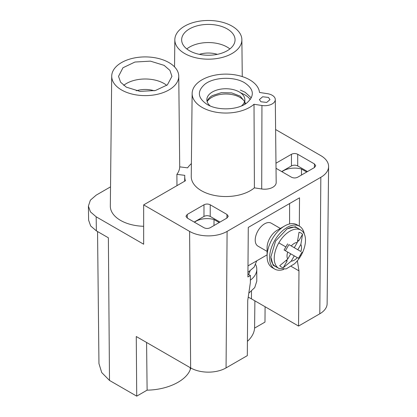 <?xml version="1.0" encoding="UTF-8"?>
<svg xmlns="http://www.w3.org/2000/svg" width="417" height="417" viewBox="0 0 417 417"><rect width="100%" height="100%" fill="white"/><g stroke="black" fill="none" stroke-linecap="round" stroke-linejoin="round"><path stroke-width="0.63" d="M247.99 265.884L267.094 254.855M289.591 203.548L289.591 223.95M267.094 251.399L257.961 246.129A13.255 7.652 -60 0 1 257.961 230.825A13.255 7.652 -60 0 1 271.222 223.173L280.771 228.683M256.736 260.833L254.172 267.083L247.938 272.405M284.55 226.014L277.091 230.32A14.142 8.163 120 0 0 267.094 247.641L267.094 256.299A24.744 14.287 120 0 0 272.218 267.625L274.714 269.069A24.744 14.287 120 0 0 283.852 269.366M304.285 233.973A24.744 14.287 120 0 0 299.463 226.207L296.961 224.768A24.744 14.287 120 0 0 284.587 225.993L284.587 225.993A24.744 14.287 120 0 0 281.465 228.12A24.744 14.287 120 0 0 267.094 256.299M249.945 271.102A24.306 14.032 180 0 1 248.475 274.412M299.463 226.207A24.744 14.287 120 0 0 287.089 227.437L283.967 229.564A24.744 14.287 120 0 0 270.388 251.253A24.744 14.287 120 0 0 274.714 269.069M255.694 264.597A30.931 17.858 180 0 1 256.778 269.288A30.931 17.858 180 0 1 250.372 280.172M301.309 230.356L295.345 226.712L287.089 228.876L275.601 241.005L270.841 257.018L273.093 265.254L279.228 268.595M256.778 269.288L256.778 281.194L254.719 287.605L248.803 293.161M270.847 256.653A22.096 12.755 120 0 0 275.418 266.411L278.817 268.376L286.088 268.929L294.438 263.852A35.351 35.351 0 0 0 304.801 245.9A22.096 12.755 120 0 0 300.912 230.106L300.912 230.106A22.096 12.755 120 0 0 278.817 242.866A22.096 12.755 120 0 0 278.817 268.376M297.509 228.146L300.912 230.106L297.509 228.146A22.096 12.755 120 0 0 286.771 229.063M300.954 232.999A19.615 11.322 -60 0 1 302.56 234.297L300.855 244.471A10.258 5.921 -60 0 1 300.855 251.503L291.228 245.947A10.258 5.921 -60 0 1 297.321 242.428L299.025 232.259A19.615 11.322 -60 0 1 300.954 232.999M298.468 258.29L297.321 257.628L298.468 258.29L302.002 252.17M300.855 251.503L288.929 244.617L285.395 250.742L297.321 257.628A10.258 5.921 -60 0 1 291.228 261.146L283.268 267.709A19.615 11.322 -60 0 1 281.345 266.969A19.615 11.322 -60 0 1 279.734 265.671L287.694 259.103A10.258 5.921 -60 0 1 287.694 252.071L284.102 249.997L287.636 243.872M302.56 234.297L298.754 240.896L297.884 240.39M298.754 240.896L297.639 241.318M297.806 249.747L300.855 244.471M297.321 242.428L294.272 247.703L291.228 245.947M283.268 267.709L287.078 261.115L286.208 260.609M290.738 253.828L287.694 259.103M294.272 255.871L291.228 261.146M287.078 261.115L286.886 259.937M250.273 99.538A26.511 15.309 180 0 0 244.597 94.669L240.505 92.736M245.524 103.838A19.886 11.478 -0 0 0 244.847 102.108M244.56 101.612A19.886 11.478 -0 0 0 239.911 97.375A19.886 11.478 -0 0 0 207.134 101.612M299.307 226.123L299.526 197.814L248.282 227.401L247.906 276.971L250.403 275.528L247.927 274.099M190.83 368.018L190.637 368.618A36.232 20.918 0 0 0 190.261 369.624L190.178 367.643M250.403 275.528L250.351 282.71L247.729 300.454L247.307 355.644L226.061 367.909L227.098 231.404L320.835 177.288A26.511 15.309 0 0 0 328.601 166.555L327.131 303.654A25.046 14.459 180 0 1 319.797 313.793L298.551 326.058L251.467 298.874A36.232 20.918 0 0 0 248.209 297.206M190.637 368.618L190.673 367.924M247.417 341.335A46.277 26.719 0 0 0 254.589 328.101L264.977 322.101L265.092 306.74M190.261 369.624C185.904 381.018 167.337 389.864 147.112 390.15L136.724 396.15L109.499 380.434L101.722 372.553L98.959 363.619L97.547 231.544M146.581 342.472L147.112 390.15M226.061 367.909A25.046 14.459 180 0 1 190.637 367.909L136.27 336.519L136.724 396.15M109.499 380.434L108.368 237.794L96.379 230.872L90.677 225.967L88.612 220.181L88.399 206.113L90.463 211.899L96.165 216.798L143.662 244.221L143.662 204.877L189.605 231.404A26.511 15.309 180 0 0 227.098 231.404M328.601 166.555A26.511 15.309 0 0 0 320.835 155.64L275.611 129.531M111.714 76.144A33.522 19.354 180 0 1 121.529 62.581A33.522 19.354 180 0 1 157.965 58.364A33.522 19.354 180 0 1 178.752 76.144A33.522 19.354 180 0 1 168.937 89.947A33.522 19.354 180 0 1 132.309 94.122A33.522 19.354 180 0 1 111.714 76.144L110.328 206.024A34.908 20.157 0 0 0 143.662 226.285M88.399 206.113L90.374 200.181L96.165 195.156L110.531 186.858M176.964 185.654L176.891 174.358L184.788 175.348A41.111 23.738 180 0 0 184.736 176.417L184.684 181.192M191.387 163.62A41.111 23.738 180 0 0 187.608 167.848L179.711 166.857A34.486 19.912 180 0 1 176.891 174.358M164.116 65.36L169.938 70.41L171.94 76.358L167.368 84.891L155.379 90.525L139.982 91.38L126.351 87.169L120.591 82.206L118.527 76.358L122.963 67.757L134.936 62.039L150.401 61.137L164.116 65.36M219.999 222.073L210.225 216.433L210.225 204.789L226.957 214.447L228.255 216.272L226.957 218.055L210.225 227.718C208.14 228.704 206.061 228.704 203.976 227.718L187.243 218.055L185.946 216.272L187.243 214.447L187.296 218.086M210.225 216.433C208.14 215.443 206.055 215.443 203.976 216.433L194.202 222.073M203.976 216.433L203.976 204.789L187.243 214.447M254.016 104.276L254.401 187.848L261.714 188.979L261.944 105.501L254.016 104.276A33.714 19.463 180 0 1 249.684 107.346A33.714 19.463 180 0 1 212.852 111.542A33.714 19.463 180 0 1 192.138 93.46A33.714 19.463 180 0 1 202.01 79.819A33.714 19.463 180 0 1 237.841 75.394A33.714 19.463 180 0 1 259.504 92.454L267.433 93.679A10.602 6.119 180 0 1 275.288 99.554A10.602 6.119 180 0 1 261.944 105.501M275.288 99.554L276.179 182.531A11.488 6.636 180 0 1 261.714 188.979M194.458 222.225A15.909 9.184 180 0 1 214.025 219.53L219.217 222.527M244.597 82.759C234.031 76.275 213.952 77.009 204.888 84.208C196.871 91.26 197.611 97.995 207.098 104.406L207.098 104.406C217.664 110.891 237.742 110.156 246.807 102.957C254.823 95.905 254.083 89.17 244.597 82.759M268.439 97.427L262.642 96.765L259.384 99.611L260.938 101.758L266.703 102.426L269.992 99.611L268.439 97.427M241.495 105.939A19 10.972 0 0 0 244.847 99.715A19 10.972 0 0 0 239.285 91.959A19 10.972 0 0 0 212.409 91.959A19 10.972 0 0 0 206.848 99.715A19 10.972 0 0 0 210.199 105.939M244.769 104.307L244.842 103.322M244.586 101.529L240.228 96.155L231.654 92.882L221.38 92.663L212.415 95.566A19 10.972 0 0 0 207.103 101.519M240.374 90.072L245.055 92.235L251.31 97.854M275.971 163.219L291.462 154.274C293.547 153.289 295.627 153.289 297.712 154.274L297.712 165.924L307.485 171.564M297.712 165.924C295.632 164.934 293.547 164.934 291.462 165.924L281.689 171.564M306.703 172.018L301.512 169.021A15.909 9.184 180 0 0 281.944 171.71M301.475 175.036L301.512 169.021M227.234 28.924A26.704 15.419 0 0 0 198.054 25.599A26.704 15.419 0 0 0 181.645 39.923A26.704 15.419 0 0 0 189.464 50.728A26.704 15.419 0 0 0 218.492 54.09A26.704 15.419 0 0 0 235.052 39.923A26.704 15.419 0 0 0 227.234 28.924M229.887 48.94A26.511 15.309 0 0 0 227.098 47.043A26.511 15.309 0 0 0 186.811 48.94M217.356 54.34A19 10.972 0 0 0 199.342 54.34M154.243 90.781A19 10.972 0 0 0 136.223 90.781M166.774 85.381A26.511 15.309 0 0 0 163.98 83.478A26.511 15.309 0 0 0 123.693 85.381M184.648 26.141A33.522 19.354 0 0 0 174.832 39.704A33.522 19.354 0 0 0 195.427 57.682A33.522 19.354 0 0 0 232.05 53.512A33.522 19.354 0 0 0 241.87 39.704A33.522 19.354 0 0 0 221.083 21.924A33.522 19.354 0 0 0 184.648 26.141M213.989 225.545L214.025 219.53M297.712 154.274L314.449 163.938L315.742 165.763L314.449 167.545L297.712 177.209C295.627 178.195 293.547 178.195 291.462 177.209L276.023 168.296M254.401 187.848A34.601 19.974 180 0 1 250.315 190.689A34.601 19.974 180 0 1 212.508 194.994A34.601 19.974 180 0 1 191.247 176.443L192.138 93.46M203.976 204.789C206.061 203.798 208.14 203.798 210.225 204.789M291.248 266.411L298.968 270.868L297.357 260.787M143.662 204.877L185.393 180.785A41.111 23.738 180 0 1 184.736 176.417M254.891 300.85L254.589 328.101M298.551 326.058L298.968 270.868M300.396 255.324L300.965 255.652M285.895 246.953L278.817 242.866M251.467 298.874L251.467 291.196M190.637 367.909L189.605 231.404M96.165 216.798L96.379 230.872M319.797 313.793L320.835 177.288M226.905 218.086L226.957 214.447M291.462 154.274L291.462 165.924M314.449 163.938L314.392 167.577M277.091 230.32L284.587 225.993M178.752 76.144L179.722 166.857M244.847 103.322L244.847 99.715M241.87 39.704L242.261 76.582M174.832 39.704L174.541 66.871"/></g></svg>
